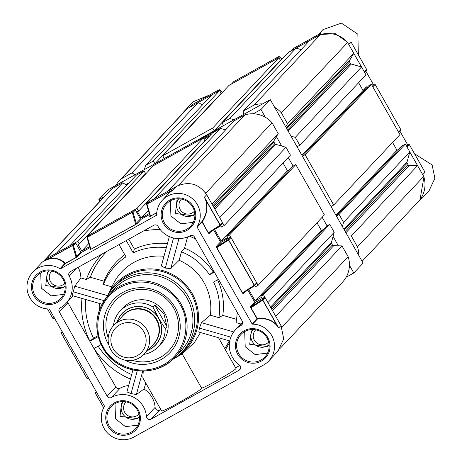 <?xml version="1.0" encoding="UTF-8"?>
<svg xmlns="http://www.w3.org/2000/svg" width="462" height="462" viewBox="0 0 462 462"><rect width="100%" height="100%" fill="white"/><g stroke="black" fill="none" stroke-linecap="round" stroke-linejoin="round"><path stroke-width="0.69" d="M414.535 153.748L432.132 164.946L434.875 178.274L429.146 190.581M417.134 202.87L419.894 200.41L423.92 177.067M318.197 34.679L322.944 29.637L341.401 23.1L357.848 34.182L358.368 54.874M365.783 71.096L373.412 84.517M399.936 131.208L407.559 144.635M187.029 108.888L183.94 111.59L193.26 101.692L209.656 94.987M183.94 111.59L181.647 114.495M191.857 104.88L189.102 107.577L216.747 92.215L219.052 89.767L191.407 105.128L219.052 89.767A0.629 0.618 43.3 0 1 219.9 90.009L222.372 92.446M401.01 147.28A0.629 0.618 43.3 0 1 400.6 146.974L401.085 147.193M365.275 89.258L367.302 87.104L366.453 86.856L367.348 87.653M347.181 41.99L335.331 33.674L320.992 34.454M425.034 172.245L409.28 144.519L406.976 146.968L422.73 174.694L425.034 172.245L422.73 174.694M348.619 44.231L364.368 71.957L366.672 69.508L350.924 41.782L348.614 44.231L350.924 41.782M291.135 50.884L318.786 35.516L321.09 33.068L293.439 48.435L290.991 50.999M277.217 59.332L276.368 59.09L278.673 56.641L233.824 81.56L231.52 84.009L276.368 59.09M217.596 92.458L216.747 92.215M367.573 86.989L367.394 87.647M320.842 33.206L293.295 48.55A0.629 0.618 43.3 0 1 293.439 48.435L293.445 48.429M222.349 92.469L219.9 90.009L219.15 89.813M408.645 144.202L406.023 145.287M374.497 84.084L371.875 85.175L374.347 84.124L375.138 84.396L372.828 86.85M281.878 59.257L279.423 56.739L278.673 56.641A0.629 0.618 43.3 0 1 279.522 56.884L278.771 56.687M146.904 329.799A20.917 20.576 43.3 0 1 144.127 354.146A20.917 20.576 43.3 0 1 110.88 349.815A20.917 20.576 43.3 0 1 113.664 325.467A20.917 20.576 43.3 0 1 146.904 329.799M144.127 354.146L153.575 344.109A20.917 20.576 -136.7 0 0 156.352 319.762A20.917 20.576 -136.7 0 0 123.111 315.436L113.664 325.467M113.196 348.729A17.781 17.487 -136.7 0 0 137.278 355.659A17.781 17.487 -136.7 0 0 143.815 331.716A17.781 17.487 -136.7 0 0 119.733 324.78A17.781 17.487 -136.7 0 0 113.196 348.729M152.16 345.611A21.021 20.674 -136.7 0 0 153.65 344.178A21.021 20.674 -136.7 0 0 156.445 319.716A21.021 20.674 -136.7 0 0 123.031 315.361A21.021 20.674 -136.7 0 0 121.697 316.932M113.438 325.71A26.149 25.716 43.3 0 1 120.207 310.886A26.149 25.716 43.3 0 1 152.934 307.016L154.747 305.093L163.964 313.964L166.996 326.657L165.182 328.586A26.149 25.716 43.3 0 1 158.287 346.731A26.149 25.716 43.3 0 1 143.896 354.383M147.626 350.427A23.008 22.632 -136.7 0 0 158.674 318.214A23.008 22.632 -136.7 0 0 136.544 306.497A23.008 22.632 -136.7 0 0 117.163 321.748M152.934 307.016L158.674 318.214L165.182 328.586M158.287 346.731L161.261 343.572A26.149 25.716 -136.7 0 0 164.738 313.138A26.149 25.716 -136.7 0 0 123.187 307.727L120.207 310.886M124.497 359.996A38.698 38.063 -136.7 0 0 169.681 352.933A38.698 38.063 -136.7 0 0 175.156 307.548A38.698 38.063 -136.7 0 0 122.748 292.463A38.698 38.063 -136.7 0 0 108.512 344.577A38.698 38.063 -136.7 0 0 109.003 345.42M132.196 360.331A36.585 35.984 -136.7 0 0 170.784 348.498A36.585 35.984 -136.7 0 0 173.724 308.142A36.585 35.984 -136.7 0 0 126.813 292.562A36.585 35.984 -136.7 0 0 108.206 337.751M102.801 347.707A45.495 44.75 -136.7 0 0 175.092 357.109C155.96 379.059 116.384 373.885 102.778 347.707C93.243 328.551 95.264 310.897 108.836 294.739L114.657 288.554A45.495 44.75 43.3 0 1 186.966 297.967A45.495 44.75 43.3 0 1 180.913 350.918L175.092 357.109A45.495 44.75 -136.7 0 0 181.139 304.158A45.495 44.75 -136.7 0 0 108.836 294.739L108.836 294.739A45.495 44.75 -136.7 0 0 102.789 347.69M179.984 351.911A45.519 44.768 -136.7 0 0 183.558 292.775A45.519 44.768 -136.7 0 0 125.335 280.215A45.519 44.768 -136.7 0 0 113.727 289.541M106.555 297.366A47.066 46.292 43.3 0 1 113.773 287.202A47.066 46.292 43.3 0 1 124.832 278.598A47.066 46.292 43.3 0 1 188.571 296.945A47.066 46.292 43.3 0 1 182.317 351.721A47.066 46.292 43.3 0 1 172.609 359.546M113.773 287.202L116.493 284.315A47.066 46.292 43.3 0 1 191.291 294.057A47.066 46.292 43.3 0 1 185.037 348.833L182.317 351.721M174.515 358.333A48.112 47.32 -136.7 0 0 175.075 358.015A48.112 47.32 -136.7 0 0 192.192 293.555A48.112 47.32 -136.7 0 0 149.266 268.884A48.112 47.32 -136.7 0 0 107.929 294.808A48.112 47.32 -136.7 0 0 107.646 295.385M161.348 265.887L169.346 236.602L161.325 265.945L165.309 268.075L170.767 268.595L179.152 260.291A51.784 50.936 43.3 0 1 204.025 282.588A51.784 50.936 43.3 0 1 210.343 315.194L201.478 322.661L199.411 328.107L198.81 332.051L229.747 340.95M107.929 294.808L113.329 283.939A51.784 50.936 43.3 0 1 163.958 256.306M143.255 371.032L142.845 377.858L161.665 410.995A23.008 1.242 150.4 0 0 178.823 402.65A23.008 1.242 150.4 0 0 201.68 388.265L182.178 353.932L175.075 358.015M200.52 332.542L194.415 342.463L182.201 353.921M218.52 337.722L235.99 368.474A19.872 1.074 150.4 0 1 216.251 380.902A19.872 1.074 150.4 0 1 201.611 388.144M142.787 371.032L136.348 394.606L143.994 389.004A23.637 23.25 43.3 0 1 152.09 397.464A23.637 23.25 43.3 0 1 155.122 407.38A3.136 3.084 -136.7 0 0 159.777 409.921L160.747 409.378M242.354 324.058L241.089 325.404A23.637 23.25 -136.7 0 0 235.539 329.724A23.637 23.25 -136.7 0 0 239.38 364.957A3.136 3.084 43.3 0 1 239.154 370.206L151.103 419.132A3.136 3.084 43.3 0 1 146.454 416.591A23.637 23.25 -136.7 0 0 143.416 406.676A23.637 23.25 -136.7 0 0 111.406 397.464L120.074 388.253A23.637 23.25 43.3 0 1 128.667 385.493M193.503 206.809A17.469 17.181 43.3 0 1 187.081 230.33A17.469 17.181 43.3 0 1 163.427 223.521A17.469 17.181 43.3 0 1 169.849 200A17.469 17.181 43.3 0 1 193.503 206.809M192.735 207.167A16.418 16.153 43.3 0 1 190.552 226.282A16.418 16.153 43.3 0 1 164.455 222.88A16.418 16.153 43.3 0 1 166.638 203.771A16.418 16.153 43.3 0 1 192.735 207.167M63.82 278.863A17.469 17.181 43.3 0 1 57.392 302.385A17.469 17.181 43.3 0 1 33.738 295.576A17.469 17.181 43.3 0 1 40.165 272.054A17.469 17.181 43.3 0 1 63.82 278.863M63.046 279.227A16.418 16.153 43.3 0 1 60.869 298.337A16.418 16.153 43.3 0 1 34.771 294.941A16.418 16.153 43.3 0 1 36.954 275.826A16.418 16.153 43.3 0 1 63.046 279.227M138.103 409.627A17.469 17.181 43.3 0 1 131.682 433.148A17.469 17.181 43.3 0 1 108.027 426.339A17.469 17.181 43.3 0 1 114.449 402.818A17.469 17.181 43.3 0 1 138.103 409.627M137.335 409.99A16.418 16.153 43.3 0 1 135.152 429.106A16.418 16.153 43.3 0 1 109.055 425.704A16.418 16.153 43.3 0 1 111.238 406.595A16.418 16.153 43.3 0 1 137.335 409.99M267.787 337.572A17.469 17.181 43.3 0 1 261.365 361.093A17.469 17.181 43.3 0 1 237.711 354.285A17.469 17.181 43.3 0 1 244.132 330.763A17.469 17.181 43.3 0 1 267.787 337.572M267.019 337.936A16.418 16.153 43.3 0 1 264.836 357.045A16.418 16.153 43.3 0 1 238.738 353.644A16.418 16.153 43.3 0 1 240.921 334.534A16.418 16.153 43.3 0 1 267.019 337.936M47.615 259.517L44.958 260.701L47.615 259.517C54.054 257.374 59.794 258.703 64.836 263.507L59.944 268.705A21.962 21.604 -136.7 0 0 32.785 272.164A21.962 21.604 -136.7 0 0 29.868 297.73A21.962 21.604 -136.7 0 0 48.937 308.991L49.48 309.315L104.348 405.896L104.343 406.525A21.962 21.604 -136.7 0 0 104.152 428.493A21.962 21.604 -136.7 0 0 133.899 437.052L263.583 364.997A21.962 21.604 -136.7 0 0 268.74 360.984A21.962 21.604 -136.7 0 0 272.69 337.468A21.962 21.604 -136.7 0 0 252.593 324.157L257.484 318.953C265.725 317.972 272.193 320.154 276.888 325.508L278.673 327.968L280.977 325.519L283.72 338.848L277.991 351.155M193.266 222.355L180.85 223.804L170.923 216.008L170.397 200.826M63.577 294.41L51.166 295.859L41.239 288.069L40.714 272.88M137.861 425.173L125.45 426.628L115.523 418.832L114.998 403.644M267.55 353.118L255.134 354.568L245.212 346.771L244.681 331.589M178.332 199.22A11.192 11.007 -136.7 0 0 194.387 214.333M48.643 271.281A11.192 11.007 -136.7 0 0 64.703 286.394M252.616 329.983A11.192 11.007 -136.7 0 0 268.67 345.097M122.932 402.044A11.192 11.007 -136.7 0 0 138.987 417.157M194.802 213.64L193.214 215.823L175.427 213.508L176.917 200.479L178.996 198.758M65.119 285.701L63.531 287.878L45.744 285.562L47.234 272.54L49.313 270.819M139.403 416.464L137.815 418.647L120.028 416.326L121.518 403.303L123.597 401.582M269.086 344.404L267.498 346.587L249.711 344.271L251.201 331.242L253.28 329.527M180.111 304.793C175.121 292.521 148.568 272.32 119.912 287.468C91.926 303.794 95.553 336.729 103.557 347.326C108.547 359.603 135.1 379.799 163.762 364.651C191.747 348.325 188.115 315.39 180.111 304.793M67.585 301.726A3.136 3.084 -136.7 0 0 67.954 302.76L115.829 387.029A3.136 3.084 -136.7 0 0 120.074 388.253M130.434 379.036A78.442 77.154 43.3 0 1 94.052 348.469L101.138 344.537M99.313 303.413A60.661 59.667 -136.7 0 0 99.365 310.273M98.262 336.573L89.923 341.21A78.442 77.154 43.3 0 1 81.976 298.417M137.278 370.709L131.041 393.532L126.911 391.938L132.912 369.964L126.929 391.892M136.348 394.606L131.041 393.532M199.411 328.107L230.856 337.156M210.343 315.194L218.907 317.66L222.759 315.373L236.492 319.323L236.013 322.58L240.927 323.995M189.368 236.088A78.442 77.154 43.3 0 1 195.634 239.125M214.351 272.072L209.482 274.774A60.661 59.667 -136.7 0 0 181.479 251.778L179.152 260.291M218.907 317.66A60.661 59.667 -136.7 0 0 213.606 282.039L218.474 279.337M237.191 312.283A78.442 77.154 43.3 0 1 236.544 319.271A78.442 77.154 43.3 0 1 236.013 322.58M187.618 236.885L184.552 248.117L181.479 251.778M165.309 268.075L173.527 237.988M78.142 267.319A23.637 23.25 43.3 0 1 80.902 277.939L86.313 279.493A78.442 77.154 43.3 0 1 101.75 254.204M119.04 244.6L125.982 256.82A60.661 59.667 -136.7 0 0 103.419 284.419L111.879 286.856M166.297 247.742A60.661 59.667 -136.7 0 0 133.189 252.818L126.247 240.592M143.532 230.988A78.442 77.154 43.3 0 1 160.256 229.631M86.313 279.493L90.275 277.24L104.014 281.191L103.419 284.419M104.135 300.681L73.244 291.793L74.763 286.192L80.902 277.939M73.244 291.793L72.141 295.588L102.044 304.198M115.829 387.029L107.155 396.24A3.136 3.084 -136.7 0 0 111.406 397.464M107.155 396.24L59.286 311.971L67.954 302.76M73.106 295.865L65.991 303.424A23.637 23.25 -136.7 0 1 60.441 307.744A3.136 3.084 -136.7 0 0 59.286 311.971M65.991 303.424A23.637 23.25 -136.7 0 0 69.133 275.912L76.207 268.399M89.923 341.21L93.509 338.167A76.686 75.421 43.3 0 1 85.539 299.445M93.509 338.167L98.036 335.649M131.647 374.584A76.686 75.421 43.3 0 1 98.14 346.2M145.848 383.154L143.994 389.004M235.603 367.787L239.888 365.407M229.291 340.823A76.686 75.421 43.3 0 1 224.682 348.573M225.369 349.78A78.442 77.154 -136.7 0 0 229.51 342.377M146.194 383.76A78.442 77.154 43.3 0 1 145.466 383.622M236.706 318.023A76.686 75.421 43.3 0 1 236.492 319.323M217.59 279.828A62.422 61.394 43.3 0 1 222.759 315.373M69.133 275.912A3.136 3.084 -136.7 0 1 70.288 271.685L153.863 225.248A3.136 3.084 -136.7 0 1 158.114 226.472A23.637 23.25 -136.7 0 0 190.125 235.684A3.136 3.084 -136.7 0 1 194.375 236.908L242.244 321.177A3.136 3.084 -136.7 0 1 241.089 325.404M184.552 248.117A62.422 61.394 43.3 0 1 213.069 271.731L209.482 274.774M213.069 271.731L213.894 271.275M143.468 231.023A76.686 75.421 43.3 0 1 144.127 230.879M128.765 239.195L134.39 249.087A62.422 61.394 43.3 0 1 167.406 243.67M133.189 252.818L134.39 249.087M104.014 281.191A62.422 61.394 43.3 0 1 124.792 254.724M90.275 277.24A76.686 75.421 43.3 0 1 106.861 251.363M156.606 215.234L60.568 268.722L59.944 268.705M247.828 290.107L254.614 302.056L250.468 306.468L250.814 307.848L256.941 318.636L252.044 323.833L252.593 324.157M252.044 323.833L197.182 227.246L202.073 222.049L208.2 232.836L209.095 233.639L210.753 231.878M205.63 200.058L204.389 197.205L205.63 200.058C207.9 206.976 206.716 214.097 202.079 221.425L197.182 226.623L197.182 227.246M197.182 226.623A21.962 21.604 -136.7 0 0 191.522 197.944A21.962 21.604 -136.7 0 0 162.474 200.11A21.962 21.604 -136.7 0 0 156.67 214.963M156.762 212.797L149.746 216.557L149.977 215.708L146.702 204.73L150.006 215.887M149.601 214.53L141.285 219.15L140.436 218.907L135.383 210.008L134.529 209.765L89.68 234.684L89.449 235.528M140.436 218.907L136.284 223.313L137.139 223.562L135.782 224.451L90.125 249.682A0.629 0.618 -136.7 0 0 90.275 249.567L90.275 249.567A0.629 0.618 -136.7 0 0 90.436 249.139M89.98 247.661L81.67 252.281L80.815 252.033L75.762 243.133L74.913 242.891L47.263 258.252L44.958 260.701L72.609 245.339L73.458 245.582L75.762 243.133M80.815 252.033L76.669 256.445L77.518 256.687L65.465 263.525L60.568 268.722M162.474 200.11L169.254 192.902L174.642 188.64L176.952 186.192C189.079 180.942 198.995 183.795 206.693 194.756L204.389 197.205L220.23 225.081L220.028 225.912L209.274 232.831L208.339 232.738L202.079 221.425A0.629 0.618 43.3 0 0 202.073 222.049L202.212 221.951C206.947 214.449 208.143 207.143 205.804 200.04L220.085 225.185L208.2 232.836M213.681 229.995L220.466 241.944L216.314 246.35A0.629 0.618 -136.7 0 0 217.169 246.593L221.315 242.186L220.466 241.944M42.042 262.335L47.263 258.252M149.977 216.308L149.977 215.708L150.548 216.245M74.913 242.891L72.609 245.339A0.629 0.618 -136.7 0 1 73.458 245.582L76.669 256.445L76.155 257.438L64.836 263.507A0.629 0.618 43.3 0 0 65.465 263.525L65.454 263.38C60.233 258.472 54.314 257.126 47.684 259.338L72.621 245.484L76.161 257.577M87.145 237.976L87.387 237.272L132.236 212.353L133.079 212.456L136.284 223.313L135.77 224.313L90.922 249.232L90.356 248.839L87.087 237.855L89.68 234.684L87.376 237.133A0.629 0.618 -136.7 0 0 87.07 237.745M149.07 202.402L149.301 201.559L146.997 204.008L172.026 190.39M146.766 204.851L146.997 204.008A0.629 0.618 -136.7 0 0 146.847 204.117L149.301 201.559L176.952 186.192M220.051 225.895A0.629 0.618 -136.7 0 0 220.143 225.814L222.447 223.365L222.534 222.632L206.693 194.756M254.198 286.013A0.629 0.618 -136.7 0 0 254.296 285.926L243.422 292.943L242.492 292.856L216.799 247.632L217.169 246.593L227.835 239.732L230.14 237.283L221.315 242.186M230.14 237.283L230.994 237.526L256.681 282.75L256.601 283.477L254.296 285.926A0.629 0.618 -136.7 0 0 254.377 285.198L228.684 239.974L230.994 237.526M250.468 306.468A0.629 0.618 -136.7 0 0 251.316 306.71L261.989 299.844L264.293 297.395L255.469 302.304L254.614 302.056M264.293 297.395L265.142 297.644L262.838 300.092L278.673 327.968L276.888 325.508M280.977 325.519L265.142 297.644M90.275 249.567L90.356 248.839M167.377 194.895L171.945 190.292L147.008 204.146L150.543 216.101L156.78 212.636M209.246 232.842A0.629 0.618 -136.7 0 0 209.176 232.906L209.176 232.906A0.629 0.618 -136.7 0 0 209.095 233.639M250.814 307.848L262.838 300.092A0.629 0.618 -136.7 0 0 261.989 299.844L262.699 300.19L276.981 325.335C272.158 319.825 265.523 317.561 257.08 318.532L256.941 318.636A0.629 0.618 43.3 0 0 257.484 318.953L250.953 307.744L251.316 306.71L255.469 302.304M243.393 292.96A0.629 0.618 -136.7 0 0 243.33 293.024L243.33 293.024A0.629 0.618 -136.7 0 0 243.243 293.751L244.9 291.99M96.425 391.955L95.559 392.319A0.629 0.618 -136.7 0 0 95.328 393.168L96.229 391.609M87.653 378.551L88.589 378.153L87.653 378.551L86.862 378.28L61.186 333.062L62.081 331.491M87.716 378.517L86.92 378.268L88.317 377.679M53.5 318.433L54.441 318.041L53.5 318.433L52.714 318.168L47.476 308.934L52.714 318.168A0.629 0.618 -136.7 0 0 53.349 318.474M53.569 318.405L52.766 318.151L54.169 317.561M216.314 246.35L216.661 247.73L228.684 239.974A0.629 0.618 -136.7 0 0 227.835 239.732L228.546 240.073L254.239 285.297L254.175 286.024M296.385 145.576L297.054 146.754L299.757 145.253L295.282 137.37L361.544 66.984L351.305 64.039A1.467 1.438 43.3 0 1 350.427 63.346L349.595 61.879A1.467 1.438 43.3 0 1 349.601 60.43L353.782 53.321L347.62 42.481A25.849 25.422 43.3 0 0 320.368 34.638L309.621 40.61L243.358 111.001L254.112 105.024A25.849 25.422 43.3 0 1 262.607 103.886M361.544 66.984L366.019 74.861L299.757 145.253M365.615 89.068L363.045 90.494L358.627 82.715M330.33 205.324L331 206.508L333.703 205.007L305.122 154.695L371.384 84.309L368.682 85.811L302.419 156.196L303.095 157.38M371.384 84.309L399.965 134.615L333.703 205.007M392.573 142.463L396.991 150.242L399.561 148.816M342.388 226.553L343.543 222.332L339.068 214.449L405.33 144.057L402.627 145.559L336.365 215.95L337.035 217.128M405.33 144.057L409.806 151.94L407.022 162.122A1.467 1.438 -136.7 0 0 407.166 163.225L407.998 164.686A1.467 1.438 -136.7 0 0 409.251 165.436L417.567 165.604L423.723 176.444A25.849 25.422 -136.7 0 1 418.179 201.761L362.133 261.301M135.112 174.728L132.005 172.875L121.258 178.846L187.514 108.455A25.849 25.422 -136.7 0 0 185.655 110.239L119.398 180.625A25.849 25.422 -136.7 0 0 115.852 185.435M187.514 108.455L198.267 102.483L202.402 104.955M154.92 163.727L153.372 161.001L145.553 165.344L211.815 94.958L219.629 90.616L221.177 93.336L154.92 163.727L153.748 164.374M214.177 130.798L212.63 128.078L162.74 155.798L228.996 85.406L278.886 57.686L280.434 60.412L214.177 130.798L213.005 131.451M234.061 119.75L229.81 118.526L221.997 122.869L288.253 52.483L296.073 48.14L301.155 49.601M295.282 137.37L291.031 136.151M285.712 126.784L287.52 123.712L353.782 53.321M274.682 107.363A25.849 25.422 43.3 0 1 281.364 112.872L287.52 123.712M243.347 114.593L243.358 111.001M221.997 122.869L223.544 125.595L224.717 124.942M162.74 155.798L164.287 158.524L165.454 157.871M145.553 165.344L144.404 169.571M121.258 178.846A25.849 25.422 -136.7 0 0 119.398 180.625M358.743 255.342A25.849 25.422 -136.7 0 0 357.461 246.829L423.723 176.444M347.713 235.92L351.305 235.99L357.461 246.829M339.068 214.449L336.365 215.95M305.122 154.695L302.419 156.196M281.364 112.872L347.62 42.481M351.305 235.99L417.567 165.604M343.543 222.332L409.806 151.94M153.372 161.001L219.629 90.616M132.005 172.875L198.267 102.483M212.63 128.078L278.886 57.686M254.112 105.024L320.368 34.638M229.81 118.526L296.073 48.14M335.903 215.136L396.991 150.242M301.963 155.388L366.453 86.856M138.975 414.05A8.888 8.743 43.3 0 1 124.728 412.341A8.888 8.743 43.3 0 1 126.028 401.865M255.717 329.81A8.888 8.743 -136.7 0 0 254.412 340.28A8.888 8.743 -136.7 0 0 268.659 341.996M51.744 271.102A8.888 8.743 -136.7 0 0 50.445 281.577A8.888 8.743 -136.7 0 0 64.692 283.287M194.375 211.226A8.888 8.743 43.3 0 1 180.128 209.517A8.888 8.743 43.3 0 1 181.427 199.047M215.621 228.742L220.807 225.86L221.483 227.038L224.18 225.543L219.704 217.66L285.966 147.268L275.727 144.323A1.467 1.438 43.3 0 1 274.85 143.63L274.018 142.169A1.467 1.438 43.3 0 1 274.024 140.714L278.205 133.61L272.043 122.771A25.849 25.422 43.3 0 0 244.791 114.922L234.043 120.9L167.787 191.285L178.534 185.314A25.849 25.422 43.3 0 1 179.158 185.129M285.966 147.268L290.442 155.151L224.18 225.543M290.038 169.352L287.474 170.778L283.05 162.999M254.412 285.805L254.753 285.614L255.422 286.792L258.125 285.291L229.545 234.985L295.807 164.593L293.104 166.095L226.848 236.486L227.518 237.664L221.211 241.17L214.547 229.435M295.807 164.593L324.388 214.905L258.125 285.291M316.996 222.753L321.413 230.532L323.983 229.106M329.752 224.347L334.228 232.23L267.966 302.616L263.49 294.739L329.752 224.347L327.05 225.849L260.787 296.234L261.457 297.418L255.157 300.918L321.413 230.532M334.228 232.23L331.445 242.406A1.467 1.438 -136.7 0 0 331.589 243.509L332.421 244.976A1.467 1.438 -136.7 0 0 333.674 245.726L341.99 245.888L348.146 256.728A25.849 25.422 -136.7 0 1 342.602 282.045L280.353 348.175M111.937 188.744L122.69 182.773L56.428 253.159L45.68 259.136L111.937 188.744A25.849 25.422 -136.7 0 0 110.077 190.523L44.866 259.806M126.825 185.245L122.69 182.773M89.68 246.633L81.78 251.022L78.17 244.664L79.343 244.011L77.795 241.291L69.981 245.634L136.238 175.242L144.052 170.9L145.599 173.625L146.344 173.21M149.301 213.508L141.043 218.093L137.428 211.735L138.6 211.088L137.052 208.362L87.162 236.082L153.419 165.696L203.315 137.976L204.862 140.696L205.607 140.286M220.495 128.424L154.233 198.816L146.419 203.159L212.676 132.767L220.495 128.424L225.577 129.891M205.347 192.666A25.849 25.422 43.3 0 1 205.786 193.156L211.942 203.996L278.205 133.61M146.419 203.159L146.922 204.042M87.162 236.082L87.601 236.856M45.68 259.136A25.849 25.422 -136.7 0 0 45.195 259.563M282.086 327.749A25.849 25.422 -136.7 0 0 281.889 327.119L348.146 256.728M341.99 245.888L275.727 316.279L281.889 327.119M263.49 294.739L260.787 296.234M248.695 289.553L255.157 300.918M229.545 234.985L226.848 236.486M205.786 193.156L272.043 122.771M77.795 241.291L144.052 170.9M137.052 208.362L203.315 137.976M178.534 185.314L244.791 114.922M138.6 211.088L204.862 140.696M141.043 218.093L148.36 210.32M79.343 244.011L145.599 173.625M81.78 251.022L88.779 243.59M221.211 241.17L287.474 170.778M195.259 142.452A16.528 0.889 150.4 0 1 208.755 134.419A16.528 0.889 150.4 0 1 220.143 128.621M220.611 128.459A16.528 0.889 150.4 0 1 221.079 128.482A16.528 0.889 150.4 0 1 221.027 128.58M209.771 135.857A16.528 0.889 150.4 0 1 204.666 138.762A16.528 0.889 150.4 0 1 203.973 139.143M211.706 133.807A15.691 0.849 -29.6 0 0 209.061 135.25A15.691 0.849 -29.6 0 0 203.551 138.398M99.867 201.374L98.862 199.596L108.177 189.697L270.282 99.625L363.138 263.08L353.823 272.978L346.148 277.24M253.292 113.785L260.966 109.523L265.361 117.261M276.397 136.683L281.716 146.05M288.224 157.507L293.104 166.095M322.17 217.256L327.05 225.849M333.073 236.452L338.392 245.819M349.428 265.24L353.823 272.978M98.862 199.596L104.481 196.471M125.797 184.627L129.164 182.756M224.746 129.649L226.969 128.413M148.706 170.703A16.528 0.889 150.4 0 1 148.111 170.825A16.528 0.889 150.4 0 1 150.456 168.844M270.282 99.625L260.966 109.523M398.105 149.624L400.6 146.974M406.572 146.252L408.431 144.271A0.629 0.618 43.3 0 1 409.28 144.519L424.659 171.569M398.515 132.074L400.82 129.626L375.138 84.396A0.629 0.618 43.3 0 0 374.284 84.159L372.418 86.134M279.522 56.884L278.632 57.831M219.9 90.009L219.011 90.956M293.191 48.701A0.629 0.618 43.3 0 1 293.295 48.55L291.054 50.93M398.746 132.473L400.739 130.353L400.825 129.614A0.629 0.618 43.3 0 1 400.589 130.469M366.666 69.502L366.678 69.502A0.629 0.618 43.3 0 1 366.441 70.357M364.593 72.361L366.585 70.241L366.678 69.502L351.305 42.435M233.57 81.826A0.629 0.618 43.3 0 1 233.824 81.56L231.433 84.055M153.788 344.028A21.021 20.674 -136.7 0 0 153.933 343.878A21.021 20.674 -136.7 0 0 156.728 319.409A21.021 20.674 -136.7 0 0 123.319 315.061A21.021 20.674 -136.7 0 0 123.175 315.211M117.336 321.569A22.904 22.528 43.3 0 1 136.671 306.589A22.904 22.528 43.3 0 1 158.582 318.26A22.904 22.528 43.3 0 1 147.8 350.242M166.996 326.657L154.747 305.093M155.122 407.38L146.454 416.591M201.478 322.661L233.703 331.935M170.767 268.595L178.961 238.594M107.513 295.616L74.763 286.192M151.103 419.132L159.777 409.921M240.419 368.861L239.154 370.206M141.285 219.15L137.139 223.562M81.67 252.281L77.518 256.687M216.661 247.73L242.354 292.954L243.243 293.751M134.529 209.765L132.224 212.214L87.376 237.133L90.933 249.37M135.782 224.451L132.224 212.214A0.629 0.618 -136.7 0 1 133.079 212.456L135.383 210.008M222.534 222.632L220.23 225.081A0.629 0.618 -136.7 0 1 220.143 225.814L220.028 225.912M242.354 292.954L254.377 285.198L256.681 282.75M95.334 393.174L103.638 407.796L95.322 393.174L96.217 391.58M62.278 331.837L61.411 332.207A0.629 0.618 -136.7 0 0 61.18 333.05L62.064 331.468M209.326 232.79L219.999 225.93M243.474 292.908L254.146 286.042M146.702 204.73L146.847 204.117A0.629 0.618 -136.7 0 0 146.691 204.62M96.777 392.567L95.38 393.156L103.661 407.744M62.63 332.455L61.227 333.044L86.92 378.268L61.175 333.062M47.534 308.934L52.714 318.168M86.873 378.28A0.629 0.618 -136.7 0 0 87.503 378.592M345.899 232.738L409.251 165.436M345.166 231.433L407.998 164.686M343.89 229.192L407.022 162.122M344.334 229.972L407.166 163.225M286.763 128.627L349.595 61.879M287.595 130.093L350.427 63.346M288.167 131.11L351.305 64.039M286.249 127.726L349.601 60.43M272.54 310.666L333.674 245.726M271.806 309.367L332.421 244.976M270.53 307.12L331.445 242.406M270.975 307.906L331.589 243.509M213.404 206.56L274.018 142.169M214.235 208.027L274.85 143.63M214.807 209.043L275.727 144.323M212.89 205.659L274.024 140.714M429.215 190.511L419.894 200.41M366.99 87.179L367.579 86.977M406.023 145.282L408.5 144.242L409.286 144.508M400.825 129.614L375.138 84.396M281.901 59.234L279.423 56.739M278.678 56.635L233.83 81.555M219.808 89.871L219.057 89.761M153.65 344.178L153.933 343.878M123.031 315.361L123.319 315.061M242.614 322.21L235.539 329.724M268.74 360.984L278.06 351.085M32.785 272.164L42.106 262.266M87.087 237.855L90.385 249.018"/></g></svg>
